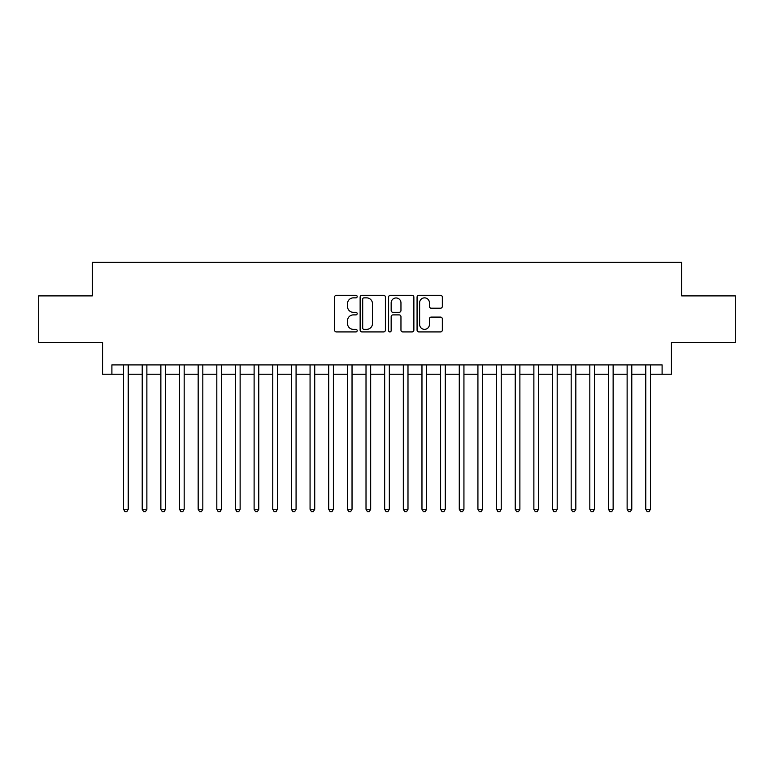 <?xml version="1.0" encoding="UTF-8"?>
<svg xmlns="http://www.w3.org/2000/svg" width="774" height="774" viewBox="0 0 774 774"><rect width="100%" height="100%" fill="white"/><g stroke="black" fill="none" stroke-linecap="round" stroke-linejoin="round"><path stroke-width="1.16" d="M357.162 296.587A1.277 1.277 0 0 0 355.876 295.3L336.429 295.3A1.829 1.829 0 0 0 334.6 297.129L334.6 330.082A1.829 1.829 0 0 0 336.429 331.92L355.876 331.92A1.277 1.277 0 0 0 357.162 330.633A1.277 1.277 0 0 0 355.876 329.356L353.36 329.356A5.853 5.853 0 0 1 347.507 323.493L347.507 320.746A5.853 5.853 0 0 1 353.36 314.892L355.876 314.892A1.277 1.277 0 0 0 357.162 313.605A1.277 1.277 0 0 0 355.876 312.328L353.36 312.328A5.853 5.853 0 0 1 347.507 306.475L347.507 303.727A5.853 5.853 0 0 1 353.36 297.864L355.876 297.864A1.277 1.277 0 0 0 357.162 296.587M440.503 308.207A1.829 1.829 0 0 0 442.331 306.378L442.331 297.129A1.829 1.829 0 0 0 440.503 295.3L418.898 295.3A1.829 1.829 0 0 0 417.07 297.129L417.07 330.082A1.829 1.829 0 0 0 418.898 331.92L440.503 331.92A1.829 1.829 0 0 0 442.331 330.082L442.331 318.917A1.829 1.829 0 0 0 440.503 317.088L431.253 317.088A1.829 1.829 0 0 0 429.425 318.917L429.425 324.461A4.896 4.896 0 0 1 424.529 329.356A4.896 4.896 0 0 1 419.634 324.461L419.634 302.76A4.896 4.896 0 0 1 424.529 297.864A4.896 4.896 0 0 1 429.425 302.76L429.425 306.378A1.829 1.829 0 0 0 431.253 308.207L440.503 308.207M111.901 374.229L111.901 364.902L662.099 364.902L662.099 374.229L671.426 374.229L671.426 342.514L735.3 342.514L735.3 295.891L681.681 295.891L681.681 262.318L92.319 262.318L92.319 295.891L38.7 295.891L38.7 342.514L102.574 342.514L102.574 374.229L123.559 374.229M385.394 297.129A1.829 1.829 0 0 0 383.565 295.3L361.961 295.3A1.829 1.829 0 0 0 360.133 297.129L360.133 330.082A1.829 1.829 0 0 0 361.961 331.92L383.565 331.92A1.829 1.829 0 0 0 385.394 330.082L385.394 297.129M390.435 295.3L412.039 295.3A1.829 1.829 0 0 1 413.867 297.129L413.867 330.082A1.829 1.829 0 0 1 412.039 331.92L402.79 331.92A1.829 1.829 0 0 1 400.961 330.082L400.961 316.721A1.829 1.829 0 0 0 399.132 314.892L392.998 314.892A1.829 1.829 0 0 0 391.16 316.721L391.16 330.633A1.277 1.277 0 0 1 389.883 331.92A1.277 1.277 0 0 1 388.606 330.633L388.606 297.129A1.829 1.829 0 0 1 390.435 295.3M128.223 374.229L142.213 374.229M146.876 374.229L160.866 374.229M165.52 374.229L179.51 374.229M184.173 374.229L198.163 374.229M202.827 374.229L216.817 374.229M221.48 374.229L235.46 374.229M240.124 374.229L254.114 374.229M258.777 374.229L272.767 374.229M277.431 374.229L291.411 374.229M296.074 374.229L310.064 374.229M314.728 374.229L328.718 374.229M333.381 374.229L347.371 374.229M352.035 374.229L366.015 374.229M370.678 374.229L384.668 374.229M389.332 374.229L403.322 374.229M407.985 374.229L421.965 374.229M426.629 374.229L440.619 374.229M445.282 374.229L459.272 374.229M463.936 374.229L477.926 374.229M482.589 374.229L496.569 374.229M501.233 374.229L515.223 374.229M519.886 374.229L533.876 374.229M538.54 374.229L552.52 374.229M557.183 374.229L571.173 374.229M575.837 374.229L589.827 374.229M594.49 374.229L608.48 374.229M613.134 374.229L627.124 374.229M631.787 374.229L645.777 374.229M650.441 374.229L662.099 374.229M363.983 297.864A1.277 1.277 0 0 0 362.696 299.151L362.696 328.07A1.277 1.277 0 0 0 363.983 329.356L366.634 329.356A5.853 5.853 0 0 0 372.488 323.493L372.488 303.727A5.853 5.853 0 0 0 366.634 297.864L363.983 297.864M400.961 302.857A4.896 4.896 0 0 0 396.065 297.961A4.896 4.896 0 0 0 391.16 302.857L391.16 310.5A1.829 1.829 0 0 0 392.998 312.328L399.132 312.328A1.829 1.829 0 0 0 400.961 310.5L400.961 302.857M128.223 364.902L128.223 509.253L123.559 509.253L123.559 364.902M128.223 509.253L126.82 511.682L124.962 511.682L123.559 509.253M146.876 364.902L146.876 509.253L142.213 509.253L142.213 364.902M146.876 509.253L145.473 511.682L143.606 511.682L142.213 509.253M165.52 364.902L165.52 509.253L160.866 509.253L160.866 364.902M165.52 509.253L164.127 511.682L162.259 511.682L160.866 509.253M184.173 364.902L184.173 509.253L179.51 509.253L179.51 364.902M184.173 509.253L182.78 511.682L180.913 511.682L179.51 509.253M202.827 364.902L202.827 509.253L198.163 509.253L198.163 364.902M202.827 509.253L201.424 511.682L199.566 511.682L198.163 509.253M221.48 364.902L221.48 509.253L216.817 509.253L216.817 364.902M221.48 509.253L220.077 511.682L218.21 511.682L216.817 509.253M240.124 364.902L240.124 509.253L235.46 509.253L235.46 364.902M240.124 509.253L238.731 511.682L236.863 511.682L235.46 509.253M258.777 364.902L258.777 509.253L254.114 509.253L254.114 364.902M258.777 509.253L257.374 511.682L255.517 511.682L254.114 509.253M277.431 364.902L277.431 509.253L272.767 509.253L272.767 364.902M277.431 509.253L276.028 511.682L274.16 511.682L272.767 509.253M296.074 364.902L296.074 509.253L291.411 509.253L291.411 364.902M296.074 509.253L294.681 511.682L292.814 511.682L291.411 509.253M314.728 364.902L314.728 509.253L310.064 509.253L310.064 364.902M314.728 509.253L313.335 511.682L311.467 511.682L310.064 509.253M333.381 364.902L333.381 509.253L328.718 509.253L328.718 364.902M333.381 509.253L331.978 511.682L330.111 511.682L328.718 509.253M352.035 364.902L352.035 509.253L347.371 509.253L347.371 364.902M352.035 509.253L350.632 511.682L348.764 511.682L347.371 509.253M370.678 364.902L370.678 509.253L366.015 509.253L366.015 364.902M370.678 509.253L369.285 511.682L367.418 511.682L366.015 509.253M389.332 364.902L389.332 509.253L384.668 509.253L384.668 364.902M389.332 509.253L387.929 511.682L386.071 511.682L384.668 509.253M407.985 364.902L407.985 509.253L403.322 509.253L403.322 364.902M407.985 509.253L406.582 511.682L404.715 511.682L403.322 509.253M426.629 364.902L426.629 509.253L421.965 509.253L421.965 364.902M426.629 509.253L425.236 511.682L423.368 511.682L421.965 509.253M445.282 364.902L445.282 509.253L440.619 509.253L440.619 364.902M445.282 509.253L443.889 511.682L442.022 511.682L440.619 509.253M463.936 364.902L463.936 509.253L459.272 509.253L459.272 364.902M463.936 509.253L462.533 511.682L460.665 511.682L459.272 509.253M482.589 364.902L482.589 509.253L477.926 509.253L477.926 364.902M482.589 509.253L481.186 511.682L479.319 511.682L477.926 509.253M501.233 364.902L501.233 509.253L496.569 509.253L496.569 364.902M501.233 509.253L499.84 511.682L497.972 511.682L496.569 509.253M519.886 364.902L519.886 509.253L515.223 509.253L515.223 364.902M519.886 509.253L518.483 511.682L516.626 511.682L515.223 509.253M538.54 364.902L538.54 509.253L533.876 509.253L533.876 364.902M538.54 509.253L537.137 511.682L535.269 511.682L533.876 509.253M557.183 364.902L557.183 509.253L552.52 509.253L552.52 364.902M557.183 509.253L555.79 511.682L553.923 511.682L552.52 509.253M575.837 364.902L575.837 509.253L571.173 509.253L571.173 364.902M575.837 509.253L574.434 511.682L572.576 511.682L571.173 509.253M594.49 364.902L594.49 509.253L589.827 509.253L589.827 364.902M594.49 509.253L593.087 511.682L591.22 511.682L589.827 509.253M613.134 364.902L613.134 509.253L608.48 509.253L608.48 364.902M613.134 509.253L611.741 511.682L609.873 511.682L608.48 509.253M631.787 364.902L631.787 509.253L627.124 509.253L627.124 364.902M631.787 509.253L630.394 511.682L628.527 511.682L627.124 509.253M650.441 364.902L650.441 509.253L645.777 509.253L645.777 364.902M650.441 509.253L649.038 511.682L647.18 511.682L645.777 509.253"/></g></svg>
